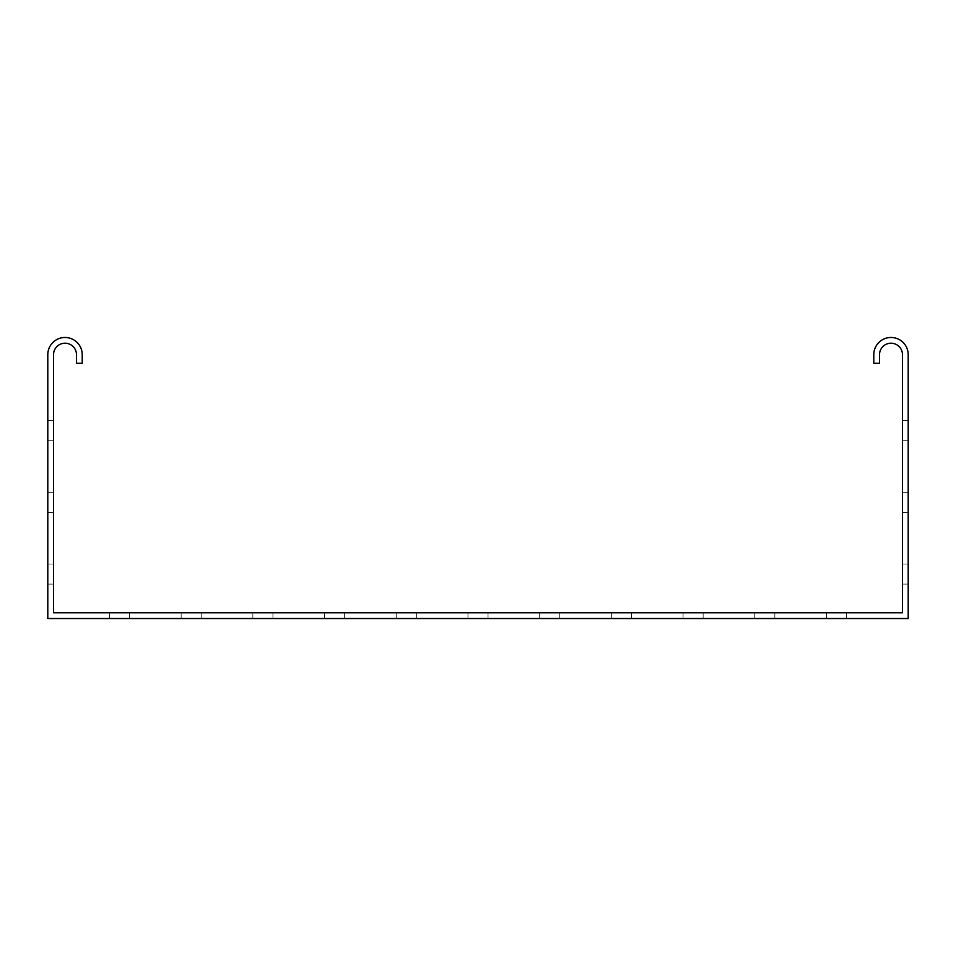 <?xml version="1.0" encoding="UTF-8"?>
<svg xmlns="http://www.w3.org/2000/svg" width="956" height="956" viewBox="0 0 956 956"><rect width="100%" height="100%" fill="white"/><g stroke="black" fill="none" stroke-linecap="round" stroke-linejoin="round"><path stroke-width="0.72" stroke-dasharray="4.78 3.58" d="M344.638 618.532L344.638 612.796L324.562 612.796L344.638 612.796L324.562 612.796L344.638 612.796L324.562 612.796L344.638 612.796L344.638 618.532L344.638 612.796L344.638 618.532L324.562 618.532L344.638 618.532L324.562 618.532L344.638 618.532L324.562 618.532L344.638 618.532L344.638 612.796L344.638 618.532M488.038 618.532L488.038 612.796L467.962 612.796L488.038 612.796L467.962 612.796L488.038 612.796L467.962 612.796L488.038 612.796L488.038 618.532L488.038 612.796L488.038 618.532L467.962 618.532L467.962 612.796L467.962 618.532L488.038 618.532L467.962 618.532L488.038 618.532L467.962 618.532L488.038 618.532L488.038 612.796L488.038 618.532M631.438 618.532L631.438 612.796L611.362 612.796L631.438 612.796L611.362 612.796L631.438 612.796L611.362 612.796L631.438 612.796L631.438 618.532L631.438 612.796L631.438 618.532L611.362 618.532L611.362 612.796L611.362 618.532L631.438 618.532L611.362 618.532L631.438 618.532L611.362 618.532L631.438 618.532L631.438 612.796L631.438 618.532M774.838 618.532L774.838 612.796L754.762 612.796L774.838 612.796L754.762 612.796L774.838 612.796L754.762 612.796L774.838 612.796L774.838 618.532L774.838 612.796L774.838 618.532L754.762 618.532L754.762 612.796L754.762 618.532L774.838 618.532L754.762 618.532L774.838 618.532L754.762 618.532L774.838 618.532L774.838 612.796L774.838 618.532M201.238 618.532L201.238 612.796L181.162 612.796L201.238 612.796L181.162 612.796L201.238 612.796L181.162 612.796L201.238 612.796L201.238 618.532L201.238 612.796L201.238 618.532L181.162 618.532L201.238 618.532L181.162 618.532L201.238 618.532L181.162 618.532L201.238 618.532L201.238 612.796L201.238 618.532M416.338 618.532L416.338 612.796L396.262 612.796L416.338 612.796L396.262 612.796L416.338 612.796L396.262 612.796L416.338 612.796L396.262 612.796L416.338 612.796L396.262 612.796L416.338 612.796L396.262 612.796L416.338 612.796L416.338 618.532L416.338 612.796L416.338 618.532L416.338 612.796L416.338 618.532L396.262 618.532L396.262 612.796L396.262 618.532L416.338 618.532L416.338 612.796L416.338 618.532L396.262 618.532L396.262 612.796L396.262 618.532L416.338 618.532L396.262 618.532L416.338 618.532L396.262 618.532L416.338 618.532L396.262 618.532L416.338 618.532L396.262 618.532L416.338 618.532L416.338 612.796L416.338 618.532M559.738 618.532L559.738 612.796L539.662 612.796L559.738 612.796L539.662 612.796L559.738 612.796L539.662 612.796L559.738 612.796L539.662 612.796L559.738 612.796L539.662 612.796L559.738 612.796L539.662 612.796L559.738 612.796L559.738 618.532L559.738 612.796L559.738 618.532L559.738 612.796L559.738 618.532L539.662 618.532L539.662 612.796L539.662 618.532L559.738 618.532L559.738 612.796L559.738 618.532L539.662 618.532L539.662 612.796L539.662 618.532L559.738 618.532L539.662 618.532L559.738 618.532L539.662 618.532L559.738 618.532L539.662 618.532L559.738 618.532L539.662 618.532L559.738 618.532L559.738 612.796L559.738 618.532M703.138 618.532L703.138 612.796L683.062 612.796L703.138 612.796L683.062 612.796L703.138 612.796L683.062 612.796L703.138 612.796L683.062 612.796L703.138 612.796L683.062 612.796L703.138 612.796L683.062 612.796L703.138 612.796L703.138 618.532L703.138 612.796L703.138 618.532L703.138 612.796L703.138 618.532L683.062 618.532L683.062 612.796L683.062 618.532L703.138 618.532L703.138 612.796L703.138 618.532L683.062 618.532L683.062 612.796L683.062 618.532L703.138 618.532L683.062 618.532L703.138 618.532L683.062 618.532L703.138 618.532L683.062 618.532L703.138 618.532L683.062 618.532L703.138 618.532L703.138 612.796L703.138 618.532M129.538 618.532L129.538 612.796L109.462 612.796L129.538 612.796L109.462 612.796L129.538 612.796L109.462 612.796L129.538 612.796L109.462 612.796L129.538 612.796L109.462 612.796L129.538 612.796L109.462 612.796L129.538 612.796L129.538 618.532L129.538 612.796L129.538 618.532L129.538 612.796L129.538 618.532L109.462 618.532L129.538 618.532L109.462 618.532L129.538 618.532L109.462 618.532L129.538 618.532L109.462 618.532L129.538 618.532L109.462 618.532L129.538 618.532L109.462 618.532L129.538 618.532L129.538 612.796L129.538 618.532M272.938 618.532L272.938 612.796L252.862 612.796L272.938 612.796L252.862 612.796L272.938 612.796L252.862 612.796L272.938 612.796L252.862 612.796L272.938 612.796L252.862 612.796L272.938 612.796L252.862 612.796L272.938 612.796L272.938 618.532L272.938 612.796L272.938 618.532L272.938 612.796L272.938 618.532L252.862 618.532L272.938 618.532L252.862 618.532L272.938 618.532L252.862 618.532L272.938 618.532L252.862 618.532L272.938 618.532L252.862 618.532L272.938 618.532L252.862 618.532L272.938 618.532L272.938 612.796L272.938 618.532M846.538 618.532L846.538 612.796L826.462 612.796L846.538 612.796L826.462 612.796L846.538 612.796L826.462 612.796L846.538 612.796L826.462 612.796L846.538 612.796L826.462 612.796L846.538 612.796L826.462 612.796L846.538 612.796L846.538 618.532L846.538 612.796L846.538 618.532L846.538 612.796L846.538 618.532L826.462 618.532L826.462 612.796L826.462 618.532L846.538 618.532L846.538 612.796L846.538 618.532L826.462 618.532L826.462 612.796L826.462 618.532L846.538 618.532L826.462 618.532L846.538 618.532L826.462 618.532L846.538 618.532L826.462 618.532L846.538 618.532L826.462 618.532L846.538 618.532L846.538 612.796L846.538 618.532M908.2 420.64L908.2 440.716L908.2 420.64L908.2 440.716L908.2 420.64L908.2 440.716L908.2 420.64L908.2 440.716L908.2 420.64L902.464 420.64L902.464 440.716L902.464 420.64L902.464 440.716L902.464 420.64L902.464 440.716L902.464 420.64L902.464 440.716L902.464 420.64L908.2 420.64M908.2 564.04L908.2 584.116L908.2 564.04L908.2 584.116L908.2 564.04L908.2 584.116L908.2 564.04L908.2 584.116L908.2 564.04L902.464 564.04L902.464 584.116L902.464 564.04L902.464 584.116L902.464 564.04L902.464 584.116L902.464 564.04L902.464 584.116L902.464 564.04L908.2 564.04M908.2 492.34L908.2 512.416L908.2 492.34L908.2 512.416L908.2 492.34L908.2 512.416L908.2 492.34L908.2 512.416L908.2 492.34L902.464 492.34L902.464 512.416L902.464 492.34L902.464 512.416L902.464 492.34L902.464 512.416L902.464 492.34L902.464 512.416L902.464 492.34L908.2 492.34M908.2 608.494L908.2 618.532L47.8 618.532L47.8 354.676A17.208 17.208 0 0 1 65.008 337.468A17.208 17.208 0 0 1 82.216 354.676L82.216 363.28L76.48 363.28L76.48 354.676A11.472 11.472 0 0 0 65.008 343.204A11.472 11.472 0 0 0 53.536 354.676L53.536 612.796L902.464 612.796L902.464 354.676A11.472 11.472 0 0 0 890.992 343.204A11.472 11.472 0 0 0 879.52 354.676L879.52 363.28L873.784 363.28L873.784 354.676A17.208 17.208 0 0 1 890.992 337.468A17.208 17.208 0 0 1 908.2 354.676L908.2 608.494M53.536 440.716L47.8 440.716L47.8 420.64L47.8 440.716L47.8 420.64L47.8 440.716L47.8 420.64L47.8 440.716L47.8 420.64L47.8 440.716L53.536 440.716L53.536 420.64L47.8 420.64L53.536 420.64L53.536 440.716L47.8 440.716L53.536 440.716L53.536 420.64L47.8 420.64L53.536 420.64L53.536 440.716L53.536 420.64L53.536 440.716L53.536 420.64L53.536 440.716L47.8 440.716L53.536 440.716M53.536 512.416L47.8 512.416L47.8 492.34L47.8 512.416L47.8 492.34L47.8 512.416L47.8 492.34L47.8 512.416L47.8 492.34L47.8 512.416L53.536 512.416L53.536 492.34L47.8 492.34L53.536 492.34L53.536 512.416L47.8 512.416L53.536 512.416L53.536 492.34L47.8 492.34L53.536 492.34L53.536 512.416L53.536 492.34L53.536 512.416L53.536 492.34L53.536 512.416L47.8 512.416L53.536 512.416M47.8 584.116L47.8 564.04L47.8 584.116L47.8 564.04L47.8 584.116L47.8 564.04L47.8 584.116L47.8 564.04L47.8 584.116L53.536 584.116L53.536 564.04L53.536 584.116L53.536 564.04L53.536 584.116L53.536 564.04L53.536 584.116L53.536 564.04L53.536 584.116L47.8 584.116M109.462 618.532L109.462 612.796L109.462 618.532M252.862 618.532L252.862 612.796L252.862 618.532M181.162 618.532L181.162 612.796L181.162 618.532M324.562 618.532L324.562 612.796L324.562 618.532M683.062 618.532L683.062 612.796L683.062 618.532M826.462 618.532L826.462 612.796L826.462 618.532M396.262 618.532L396.262 612.796L396.262 618.532M539.662 618.532L539.662 612.796L539.662 618.532M754.762 618.532L754.762 612.796L754.762 618.532M611.362 618.532L611.362 612.796L611.362 618.532M467.962 618.532L467.962 612.796L467.962 618.532M53.536 564.04L47.8 564.04L53.536 564.04M53.536 492.34L47.8 492.34L53.536 492.34M53.536 420.64L47.8 420.64L53.536 420.64M902.464 584.116L908.2 584.116L902.464 584.116M902.464 512.416L908.2 512.416L902.464 512.416M902.464 440.716L908.2 440.716L902.464 440.716"/><path stroke-width="1.43" d="M908.2 608.494L908.2 354.676A17.208 17.208 0 0 0 890.992 337.468A17.208 17.208 0 0 0 873.784 354.676L873.784 363.28L879.52 363.28L879.52 354.676A11.472 11.472 0 0 1 890.992 343.204A11.472 11.472 0 0 1 902.464 354.676L902.464 612.796L53.536 612.796L53.536 354.676A11.472 11.472 0 0 1 65.008 343.204A11.472 11.472 0 0 1 76.48 354.676L76.48 363.28L82.216 363.28L82.216 354.676A17.208 17.208 0 0 0 65.008 337.468A17.208 17.208 0 0 0 47.8 354.676L47.8 618.532L908.2 618.532L908.2 608.494"/></g></svg>
